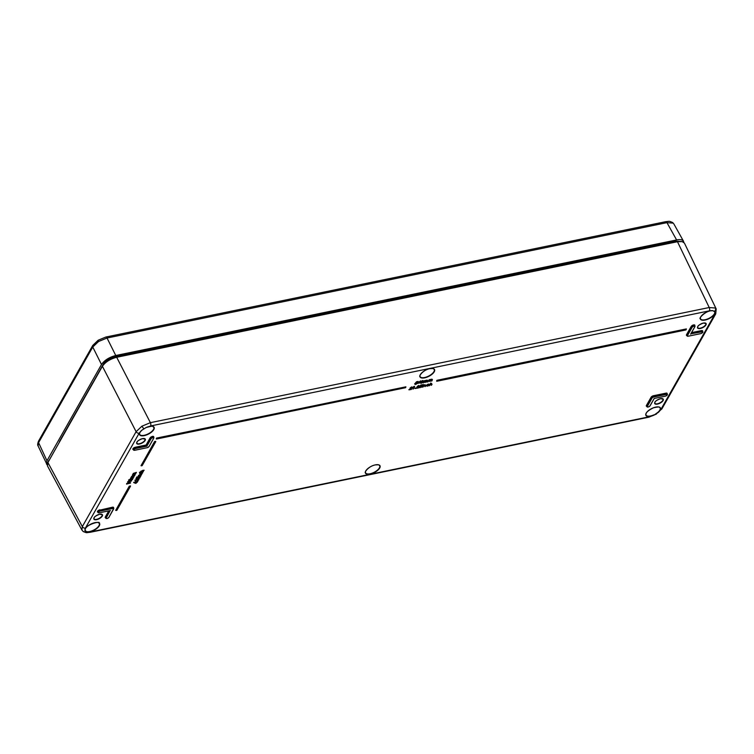 <?xml version="1.0" encoding="UTF-8"?>
<svg xmlns="http://www.w3.org/2000/svg" width="754" height="754" viewBox="0 0 754 754"><rect width="100%" height="100%" fill="white"/><g stroke="black" fill="none" stroke-linecap="round" stroke-linejoin="round"><path stroke-width="1.13" d="M673.134 223.127A2.432 2.149 -53.9 0 0 672.587 222.505L673.84 223.9L673.134 223.127L666.951 222.647L107.04 338.018L98.548 341.515L92.761 347.029L38.586 442.645L38.086 445.934L47.2 464.954M38.086 445.934C37.408 445.246 37.568 443.625 38.567 441.071L38.567 441.071A2.432 1.847 -150.5 0 0 38.586 442.645L46.965 460.76L101.488 364.512L92.761 347.029A2.432 1.847 29.5 0 1 92.751 345.445L98.199 340.205L105.796 337.057A2.432 1.197 78.4 0 1 107.04 338.018L115.767 355.502L676.611 239.942L666.951 222.647A2.432 1.197 78.4 0 0 665.707 221.685L665.707 221.685A2.432 1.197 78.4 0 0 665.198 222.11M46.965 460.76L46.465 464.068M683.803 242.336L683.51 241.214C682.511 239.687 680.212 239.263 676.611 239.942M115.767 355.502C109.236 357.217 104.476 360.214 101.488 364.512M136.144 482.381L135.852 483.257L134.778 482.701L135.663 483.012M136.022 482.419L135.833 482.899M136.691 482.098L134.052 482.749L135.927 483.371L136.653 482.268M137.445 481.702L136.794 481.91M137.671 481.269L137.256 480.92L138.067 480.75L137.596 481.137M135.532 480.788L134.843 480.223L137.303 479.063M137.369 480.505L137.916 479.912M136.578 478.941L135.899 478.375L139.151 476.914M138.359 478.63L138.972 478.064M136.945 477.423L136.568 477.112L137.332 476.952L136.889 477.329M138.99 475.331L141.055 475.406L139.339 476.17L138.934 475.67L140.48 474.86L138.934 475.67M138.651 476.01L138.482 475.406L141.799 474.077L138.642 475.482L138.764 476.113M142.638 472.343L140.762 474.247L139.867 473.503L140.772 472.532L139.66 473.333L140.923 472.277L140.018 473.578L140.791 474.228L142.544 473.078L142.383 471.976L142.544 473.078M140.734 473.729L142.233 472.918L140.734 473.729M141.375 471.137L143.326 471.523M142.186 470.835L144.005 470.43L141.111 471.863L140.866 471.212L144.071 470.194M415.671 383.918L416.802 383.211L415.152 383.946M415.435 384.304L414.672 383.748L415.69 384.088M421.26 383.305L420.515 383.126L421.118 383.126L420.525 382.08L422.598 380.478L423.201 381.533M423.173 382.815L423.908 380.836L427.094 380.148L426.104 380.921L427.103 380.318L427.527 380.968M429.139 380.289L427.961 381.892L429.149 379.752L431.797 379.187L430.807 379.95L431.806 379.347L432.231 379.997M410.053 388.037L411.665 386.877L410.138 388.112L411.675 387.047L412.363 387.537M410.826 388.376L408.857 389.743M415.322 387.98L414.766 388.329M415.605 388.357L418.819 386.114L415.567 388.376M417.056 386.642L418.602 385.454L417.085 386.679L418.611 385.614L419.309 386.105M419.959 387.188L421.09 386.472L419.431 387.207M419.724 387.575L418.951 387.009L419.969 387.358M423.239 384.465L423.512 384.898L422.692 384.804L423.446 384.757M427.132 386.02L426.114 385.379L428.263 384.059L429.337 384.286M426.651 385.247L427.395 385.935L428.395 385.388L427.339 385.831M431.203 385.2L431.788 383.993M133.034 474.568L134.985 474.794M132.845 475.218L133.204 473.437L136.351 472.39M133.712 473.371L135.805 473.38L135.673 473.861L133.656 473.71L134.919 473.012M131.271 477.687L133.222 477.913M131.083 478.338L131.441 476.556L134.617 475.604M131.95 476.481L133.901 476.707M85.259 528.903A7.908 3.365 153 0 0 85.061 530.326L86.851 532.013L84.938 530.618A8.143 3.468 -27 0 1 93.816 522.937A8.143 3.468 -27 0 1 98.783 526.565A8.143 3.468 -27 0 1 86.851 532.013L90.584 531.89L649.42 416.745L653.982 415.152A8.143 3.468 -27 0 1 645.886 413.833A8.143 3.468 -27 0 1 656.819 406.924A8.143 3.468 -27 0 1 658.185 412.504L653.982 415.152L657.94 412.287A7.908 3.365 153 0 0 660.089 407.895A7.908 3.365 153 0 0 658.647 406.943M139.782 432.664A7.908 3.365 153 0 0 139.697 434.389C139.226 433.399 139.961 432.004 141.884 430.204L146.031 427.565A8.143 3.468 -27 0 1 154.127 428.885A8.143 3.468 -27 0 1 143.194 435.793A8.143 3.468 -27 0 1 141.827 430.214L139.17 433.182L85.39 528.102L85.079 530.373M139.17 433.182A2.432 1.847 -150.5 0 1 136.106 431.684L141.903 426.208L150.385 422.664L709.222 307.519L715.433 308.028L716.187 308.923L684.444 243.137L682.163 241.591L677.469 241.723L116.681 357.273C110.15 358.998 105.39 362.005 102.403 366.293L47.898 462.494L47.474 465.934L81.903 530.034L82.327 526.603L136.106 431.684L102.403 366.293L103.326 364.154C105.786 360.601 109.707 358.122 115.108 356.717L675.895 241.167L682.163 241.591M700.626 317.104A7.908 3.365 153 0 0 700.532 318.829C697.591 318.961 706.941 309.413 713.02 310.752L715.075 312.099A8.143 3.468 -27 0 1 706.196 319.781A8.143 3.468 -27 0 1 701.229 316.162A8.143 3.468 -27 0 1 713.161 310.705L709.429 310.827L150.593 425.972L146.012 427.575M47.577 463.144L103.326 364.154M149.132 446.321L153.684 438.281A1.565 0.669 153 0 0 152.845 437.678A1.565 0.669 153 0 0 151.017 438.837L146.842 446.198L146.078 445.03L150.084 437.942A2.064 0.877 -27 0 1 152.44 436.425A2.064 0.877 -27 0 1 153.656 437.132M649.995 405.841L654.17 398.48L665.301 396.189A1.565 0.669 153 0 0 667.139 395.03A1.565 0.669 153 0 0 666.3 394.417L653.841 396.99A1.565 0.669 153 0 0 652.003 398.15L647.328 406.397A1.565 0.669 153 0 0 648.167 407A1.565 0.669 153 0 0 649.995 405.841L650.118 405.633M110.103 510.581L106.22 517.894A1.565 0.669 153 0 0 107.059 518.498A1.565 0.669 153 0 0 108.896 517.338L113.571 509.091A1.565 0.669 153 0 0 112.732 508.479L112.412 507.546L99.952 510.119L112.393 507.216A2.064 0.877 -27 0 1 113.543 507.932M687.582 336.19A1.81 0.773 -27 0 1 687.073 335.945A1.81 0.773 -27 0 1 687.139 335.445L691.814 327.189A1.81 0.773 -27 0 1 693.482 325.982A1.81 0.773 -27 0 1 694.971 326.058A1.81 0.773 -27 0 1 694.896 326.557L694.792 326.793A1.565 0.669 153 0 0 693.953 326.18A1.565 0.669 153 0 0 692.115 327.34L687.441 335.587A1.565 0.669 153 0 0 688.279 336.199L700.739 333.636A1.565 0.669 153 0 0 702.577 332.476A1.565 0.669 153 0 0 701.748 331.864L690.815 333.805M115.805 510.326L129.415 486.5L116.012 510.496L116.842 510.326L130.395 486.405L129.556 486.415L130.527 485.934L129.358 486.405L115.833 510.373M142.214 465.538L155.644 441.458L154.674 441.721L141.026 465.661M155.739 441.382L154.608 441.505L141.102 465.661M137.256 480.92L138.057 480.977M138.811 479.516L138.114 478.931L138.868 479.695L138.887 479.082M137.52 479.45L138.171 479.035L136.964 479.864L136.333 479.242M135.456 480.929L135.051 480.402L136.389 479.506L136.964 479.864L135.211 480.477L135.569 480.948L136.361 479.742L136.879 480.185L138.161 479.261L138.651 479.77L138.18 480.26L137.548 480.628L138.811 479.742L138.18 479.195M136.399 479.676L135.004 480.298L135.4 480.826M138.18 480.26L138.444 479.591M138.651 479.77L138.076 479.233M136.304 479.761L135.645 480.703M139.867 477.668L139.141 476.952M139.499 477.744L138.595 478.781L139.858 477.885L138.359 477.216M139.226 477.348L139.914 477.848L139.99 477.339M136.493 478.922L136.106 478.554L137.982 477.725L137.379 477.386M138.576 477.593L137.388 477.555L136.05 478.451L136.455 478.978M137.454 477.819L135.899 478.375M136.776 478.592L139.613 477.499M140.442 476.688L137.822 476.99L140.649 476.113L137.586 477.056L140.546 476.424M138.689 475.576L141.601 474.285L138.482 475.406M138.99 475.548L140.941 475.529M139.339 476.17L140.055 476.057M138.321 476.434L138.604 475.915M140.81 474.162L142.525 472.287L141.931 472.324L142.431 473.097L140.81 474.162L140.187 473.474L140.744 473.889M142.553 472.852L141.931 472.324L142.383 471.976M140.018 473.578L140.649 474.096M141.073 471.382L144.099 470.326L142.732 470.345L141.055 471.768M141.366 471.354L143.345 471.646L141.714 471.976L141.309 471.476L142.214 470.826L141.309 471.476M141.714 471.976L142.44 471.863M139.631 472.456L140.97 471.995L140.866 471.212M139.556 472.362L143.326 471.335M141.224 471.457L141.554 472.042L139.424 472.334M126.597 484.049L126.71 483.455L130.546 482.664L126.644 484.106L126.71 483.455L130.414 482.88M128.133 482.07L131.46 481.024M131.177 479.11L132.553 479.497L131.177 479.11L128.943 480.241L131.121 478.847L128.745 480.524L128.585 479.996L131.111 478.677L132.61 479.167M128.943 480.241L130.31 480.628L132.61 479.384M132.563 479.28L131.102 478.696M419.771 382.872L420.685 381.251L417.707 383.428L420.741 380.864M420.638 381.166L417.688 383.249M417.716 383.343L417.235 383.39M417.273 383.23L416.566 382.523M416.462 383.07L417.16 383.466L414.992 384.125L415.671 384.465L417.273 383.447L416.632 382.778L417.33 383.409L417.348 382.825M415.577 384.436L414.775 383.965L415.529 384.333M415.746 384.351L416.953 383.286M417.16 383.466L416.434 383.032M415.445 383.173L418.14 381.449L416.472 381.797L415.256 383.258L418.065 381.892L415.784 383.277M420.525 382.08L421.184 383.173M421.232 383.268L420.685 382.155L422.608 380.647L423.201 381.75L421.298 383.315L423.201 381.835L423.362 380.808M423.145 381.647L422.598 380.478M420.892 382.335L422.664 380.742L420.892 382.335L421.316 383.296M427.009 380.685L426.915 382.089L427.15 380.421L427.575 381.072M426.802 382.071L426.981 380.647M425.887 380.855L425.275 380.525M425.341 380.959L425.897 380.855M425.331 380.798L425.869 380.789M425.284 380.695L424.615 380.751M424.917 382.344L425.162 381.015M424.332 380.855L423.277 382.844L425.247 381.043L425.096 382.466L427.405 380.704M423.333 382.834L422.843 382.73L423.908 380.836L423.201 382.834M431.722 379.714L431.618 381.119L432.231 380.214L431.863 379.451L432.287 380.101L431.788 380.996M431.363 380.959L431.684 379.677M430.053 379.988L430.807 379.95L429.516 380.176L430.647 380.007L429.978 379.554M430.591 379.865L429.328 379.78M429.554 381.336L429.865 380.044M427.801 381.75L429.045 380.063M427.669 381.712L429.95 380.073L429.912 381.477L431.769 379.705M410.138 389.413L411.514 389.055M411.071 388.734L409.186 389.827L411.448 389.422L410.138 389.337M409.196 389.733L411.514 389.318M410.148 389.432L412.363 387.754L411.731 387.311L410.289 388.197L412.033 387.622M413.588 386.877L414.643 386.321L413.267 386.943L414.332 386.925L413.22 389.064L414.502 386.802L413.701 386.981L413.814 386.491L414.502 386.538M412.862 388.923L413.767 387.038M417.085 387.98L418.489 387.726M418.489 387.547L417.282 387.848M418.018 387.302L416.123 388.395L417.773 386.943M418.338 388.008L415.982 388.206M421.552 386.491L420.845 385.784M420.741 386.34L421.448 386.727L419.271 387.396L419.95 387.726L421.552 386.717L420.911 386.048L421.609 386.67L421.627 386.086M420.025 387.622L421.241 386.548M421.448 386.727L420.713 386.302M420.016 386.519L420.751 385.068L422.428 384.719L420.063 386.548L421.335 386.387M419.94 386.425L420.751 385.068L422.278 385.03L420.798 385.266L419.903 386.359L420.798 386.331M422.589 385.369L421.92 387.273L422.589 385.369M425.011 385.2L425.661 385.464L425.039 386.623L425.624 385.775L425.143 384.87L424.182 385.266L425.19 384.974L425.68 385.662L425.218 386.5M425.624 385.558L425.133 384.71L424.2 384.926L423.041 387.038L423.805 385.954L425.661 385.464M422.74 386.84L423.946 385.256L422.74 386.84M422.862 386.915L423.673 385.03L424.2 384.926L424.002 385.577M426.594 385.586L429.214 384.597L426.472 385.633L427.358 386.18L428.63 385.633L428.461 385.143L427.405 386.105M427.301 386.189L428.79 385.247L427.329 385.671M427.358 386.18L426.274 385.633L429.28 384.436L428.263 384.059M428.338 384.493L426.255 385.982M431.354 383.89L432.004 384.154L431.382 385.322L431.957 384.474L431.476 383.569L430.506 383.974L431.533 383.663L432.014 384.351M431.967 384.248L431.467 383.4M430.826 383.051L429.375 385.737L430.138 384.644L432.004 384.154M134.975 473.003L136.304 472.73L133.411 473.616L133.562 474.096L133.411 473.616L136.38 472.485M136.248 472.739L133.204 473.437M133.712 473.587L135.701 473.512M133.562 474.096L132.666 475.161L133.684 474.162M133.486 474.077L132.525 474.643M132.393 475.614L132.864 475.331M133.024 474.794L133.967 475.105L132.977 474.69M132.327 475.51L134.947 475.133L132.977 474.907L134.74 474.049M133.976 475.265L135.023 474.888M131.271 477.932L133.863 477.046L131.941 476.707L134.589 475.765L131.648 476.726L131.799 477.207L131.592 476.632L131.743 477.112M131.648 476.726L134.523 475.501L131.441 476.556M131.601 477.084L130.762 477.763M131.799 477.207L130.894 478.272L131.724 477.188M131.262 477.904L132.204 478.215L131.215 477.8M130.555 478.63L133.185 478.253L131.205 478.027M130.433 478.601L130.96 478.356M134.052 482.749L136.738 481.683M133.986 482.739L135.843 483.389L133.628 482.381L136.879 481.467L137.445 482.042M136.766 481.599L133.712 482.569M436.802 381.222L437.009 380.525L436.594 381.09M116.898 510.222L130.527 485.934L129.283 486.189L115.701 510.345M141.121 465.67L142.157 465.642L155.71 441.731L154.73 441.825L141.13 465.642M405.869 387L156.512 438.093L156.304 438.903M405.869 386.821L156.728 438.215L156.276 438.856L405.831 387L156.794 438.479L156.483 439.026L405.529 387.707L405.897 387.019L405.595 387.603M437.207 380.534L686.253 329.225L437.207 380.534M139.735 473.927L140.791 474.228M139.858 477.885L138.557 478.781M137.548 480.628L138.811 479.742M135.984 483.267L137.482 481.9M133.213 476.113L131.856 476.858M132.563 477.31L131.224 478.159M130.338 480.609L132.553 479.497M131.139 479.186L132.402 479.525L130.376 480.534L129.113 480.204L131.139 479.186L129.17 480.109L130.367 480.364L132.195 479.346M132.402 479.525L131.912 479.063M129.17 479.864L130.301 480.1M126.531 484.002L127.228 483.861M419.073 387.462L419.893 387.744M421.552 386.717L419.931 387.754M420.562 386.133L422.287 385.19M420.977 385.586L422.174 385.313M412.363 387.754L411.722 387.151L412.41 387.641M413.456 386.887L414.21 386.972M417.047 388.008L419.299 386.321L418.677 385.888L417.085 386.679L419.177 386.368M416.18 388.301L418.395 387.999L417.085 387.905M419.299 386.321L418.668 385.718L419.356 386.208M417.292 386.755L418.602 385.991M425.199 385.143L424.078 385.351M428.272 384.568L426.604 385.803M430.195 384.587L429.808 385.143M431.872 379.62L430.638 379.969M429.516 380.176L428.753 380.685L429.035 380.167M427.16 380.582L425.935 380.94M419.761 382.118L419.554 383.023L418.517 382.975M419.789 382.061L419.554 383.023L418.451 383.089M418.998 382.693L418.159 383.315M419.837 382.749L420.553 381.43M423.145 381.873L422.674 380.911M423.032 381.892L421.392 383.192L420.996 382.306L422.626 381.015L423.032 381.892L421.382 383.023L422.4 382.448L422.4 380.855M420.996 382.306L421.392 383.192M422.532 382.551L422.532 380.987M422.485 380.883L422.674 381.637M422.212 382.25L421.326 382.928M417.273 383.447L415.642 384.483L414.794 384.201M416.274 382.862L416.821 382.269M416.698 382.325L417.952 382.033L416.18 382.985M138.849 475.651L139.151 476.245L138.434 476.462L140.875 475.953L139.99 475.623M139.528 472.343L141.045 471.816M142.365 471.429L143.317 471.674M133.91 474.832L135.023 474.709M134.891 475.143L132.732 475.246M132.214 478.385L133.279 478.027L132.138 477.951M127.69 482.287L131.592 480.816L127.756 481.608L127.643 482.202M410.346 389.281L411.524 389.064L410.713 389.036M413.003 389.064L414.106 386.99M422.683 385.577L421.769 387.198L422.683 385.577M424.936 386.604L425.473 385.869M430.543 383.334L429.224 385.662L430.543 383.334M427.829 381.835L429.007 380.233M426.594 381.939L427.056 380.959L426.679 381.939M424.775 382.316L425.199 381.392L424.653 382.353L425.265 382.335M416.519 383.06L415.727 383.258M672.587 222.505L672.587 222.505C668.355 220.762 669.986 221.356 665.707 221.685L105.796 337.057M98.548 341.515L98.199 340.205M59.425 441.637L92.714 382.872M127.803 354.097L381.175 301.892M409.818 295.992L663.181 243.787M135.852 483.257L134.344 482.749L136.38 482.334L135.852 483.257M135.202 482.588L135.843 482.909M135.805 482.466L134.862 482.654M657.94 412.287L660.843 409.535L714.622 314.616L715.075 312.099L712.907 310.676M140.564 474.068L139.66 473.333M142.072 472.843L141.931 472.324M139.499 472.334L140.998 471.712M130.31 480.628L128.585 479.996M417.386 383.277L420.525 380.911M417.659 387.603L418.593 387.415L418.461 387.895M421.684 387.113L423.06 385.162M429.139 385.577L430.798 383.221M436.67 381.09L436.934 380.308L686.394 328.914L436.905 381.251L685.952 329.932L686.319 329.234L686.008 329.828M375.351 464.879A8.143 3.468 -27 0 1 377.462 470.543A8.143 3.468 -27 0 1 365.417 473.022A8.143 3.468 -27 0 1 375.351 464.879M429.874 368.64A8.143 3.468 -27 0 1 431.985 374.304A8.143 3.468 -27 0 1 419.94 376.783A8.143 3.468 -27 0 1 429.874 368.64M99.707 514.237A4.807 2.045 -27 0 1 100.951 517.574A4.807 2.045 -27 0 1 93.845 519.035A4.807 2.045 -27 0 1 99.707 514.237M142.544 438.621A4.807 2.045 -27 0 1 143.788 441.957A4.807 2.045 -27 0 1 136.691 443.418A4.807 2.045 -27 0 1 142.544 438.621M703.388 323.061A4.807 2.045 -27 0 1 704.632 326.397A4.807 2.045 -27 0 1 697.525 327.858A4.807 2.045 -27 0 1 703.388 323.061M660.542 398.678A4.807 2.045 -27 0 1 661.786 402.014A4.807 2.045 -27 0 1 654.689 403.475A4.807 2.045 -27 0 1 660.542 398.678M646.734 406.34A2.064 0.877 -27 0 1 646.404 405.501L651.079 397.254A2.064 0.877 -27 0 1 653.501 395.727L665.961 393.154A2.064 0.877 -27 0 1 667.111 393.871M105.626 517.828A2.064 0.877 -27 0 1 105.296 516.999L108.755 510.892M97.841 512.145A2.064 0.877 -27 0 1 97.728 511.014A2.064 0.877 -27 0 1 99.933 509.789M686.847 335.53A2.064 0.877 -27 0 1 686.517 334.701L691.192 326.444A2.064 0.877 -27 0 1 693.548 324.936A2.064 0.877 -27 0 1 694.764 325.634M691.55 332.627L701.409 330.601A2.064 0.877 -27 0 1 702.549 331.317M133.279 449.591A2.064 0.877 -27 0 1 133.175 448.46A2.064 0.877 -27 0 1 135.371 447.235L146.078 445.03M654.858 402.306A4.562 1.942 153 0 0 654.84 403.249A4.562 1.942 153 0 0 659.788 402.928A4.562 1.942 153 0 0 662.964 399.111A4.562 1.942 153 0 0 662.182 398.583M697.704 326.689A4.562 1.942 153 0 0 697.676 327.632A4.562 1.942 153 0 0 702.634 327.311A4.562 1.942 153 0 0 705.801 323.494A4.562 1.942 153 0 0 705.028 322.957M136.87 442.249A4.562 1.942 153 0 0 136.842 443.201A4.562 1.942 153 0 0 141.79 442.871A4.562 1.942 153 0 0 144.966 439.054A4.562 1.942 153 0 0 144.184 438.526M94.024 517.866A4.562 1.942 153 0 0 93.996 518.818A4.562 1.942 153 0 0 98.953 518.488A4.562 1.942 153 0 0 102.12 514.671A4.562 1.942 153 0 0 101.347 514.143M700.532 318.829A7.908 3.365 153 0 0 708.722 318.461A7.908 3.365 153 0 0 714.754 312.005M646.093 413.343A7.908 3.365 153 0 0 646.008 415.068A7.908 3.365 153 0 0 653.859 414.86M420.204 374.879A7.908 3.365 153 0 0 420.119 376.614A7.908 3.365 153 0 0 428.696 376.048A7.908 3.365 153 0 0 434.2 369.432A7.908 3.365 153 0 0 432.749 368.489M139.697 434.389A7.908 3.365 153 0 0 148.284 433.823A7.908 3.365 153 0 0 153.778 427.216A7.908 3.365 153 0 0 152.336 426.264M153.778 427.216C152.195 427.377 156.314 424.672 146.031 427.584L141.912 430.148M86.917 531.683A7.908 3.365 153 0 0 95.57 529.006A7.908 3.365 153 0 0 99.255 523.455A7.908 3.365 153 0 0 97.803 522.503M85.155 530.609L85.079 530.364C83.675 525.246 101.422 520.081 99.255 523.455M365.681 471.118A7.908 3.365 153 0 0 365.586 472.852A7.908 3.365 153 0 0 370.11 473.757A7.908 3.365 153 0 0 377.377 470.185A7.908 3.365 153 0 0 379.677 465.68A7.908 3.365 153 0 0 378.225 464.728M134.014 450.251A1.81 0.773 -27 0 1 133.505 450.015A1.81 0.773 -27 0 1 134.033 448.979A1.81 0.773 -27 0 1 135.692 448.168L146.615 445.916L150.706 438.687A1.81 0.773 -27 0 1 152.374 437.471A1.81 0.773 -27 0 1 153.863 437.556L153.571 436.952A1.819 0.773 153 0 0 152.072 436.877A1.819 0.773 153 0 0 150.395 438.093L150.084 437.942M690.777 333.994L694.905 326.718L694.679 325.455A1.819 0.773 153 0 0 693.18 325.379A1.819 0.773 153 0 0 691.493 326.595L686.828 334.851A1.819 0.773 153 0 0 686.762 335.36L688.279 336.199M691.192 326.444L692.115 327.34M85.551 531.532A2.432 2.149 126.1 0 1 83.185 531.495L83.185 531.495C87.426 533.238 85.786 532.644 90.075 532.315L648.911 417.169A2.432 1.197 -101.6 0 0 649.42 416.745M90.584 531.89A2.432 1.197 78.4 0 1 90.075 532.315M656.234 413.946L661.965 408.772A2.432 1.847 -150.5 0 1 660.843 409.535M143.778 428.772L141.903 426.208M714.453 311.185A2.432 2.149 -53.9 0 0 715.433 308.028M675.895 241.167L677.469 241.723L709.222 307.519A2.432 1.197 78.4 0 1 709.429 310.827M115.108 356.717L116.681 357.273L150.385 422.664A2.432 1.197 -101.6 0 1 150.593 425.972M48.812 460.355L47.898 462.494L82.327 526.603A2.432 1.847 -150.5 0 0 85.39 528.102M151.017 438.837L150.395 438.093L146.304 445.312L135.39 447.565A1.819 0.773 153 0 0 133.722 448.385A1.819 0.773 153 0 0 133.194 449.422L134.664 450.308L147.171 447.697A1.565 0.669 153 0 0 149.009 446.538M153.863 437.556A1.81 0.773 -27 0 1 153.797 438.046L153.863 437.556M146.842 446.198L135.711 448.498L135.371 447.235M687.441 335.587L686.517 334.701M690.909 333.758L701.72 331.534A1.81 0.773 -27 0 1 702.756 331.741L702.464 331.138A1.819 0.773 153 0 0 701.427 330.931L691.333 333.014M701.748 331.864L701.409 330.601M700.739 333.636L700.692 333.673C702.558 332.787 703.246 332.146 702.756 331.741A1.81 0.773 -27 0 1 702.653 332.297M690.617 334.154L694.792 326.793M661.965 408.772L715.744 313.853A2.432 1.847 -150.5 0 1 714.622 314.616M651.079 397.254L646.404 405.501M647.469 406.99A1.81 0.773 -27 0 1 646.96 406.755A1.81 0.773 -27 0 1 647.026 406.246L651.692 397.999L651.381 397.405A1.819 0.773 153 0 1 653.52 396.057L653.822 396.661L666.282 394.088L665.98 393.484L653.501 395.727M647.328 406.397L646.706 405.652A1.819 0.773 153 0 0 646.64 406.161L646.96 406.755C647.554 407.405 648.6 407.085 650.108 405.765L654.227 398.498M652.003 398.15L651.692 397.999A1.81 0.773 -27 0 1 653.822 396.661L653.841 396.99M666.3 394.417L666.282 394.088A1.81 0.773 -27 0 1 667.318 394.295L667.026 393.692A1.819 0.773 153 0 0 665.98 393.484L665.961 393.154M665.188 396.208L665.245 396.227C667.111 395.35 667.799 394.7 667.318 394.295A1.81 0.773 -27 0 1 667.215 394.851M654.17 398.48L665.301 396.189M112.393 507.216L112.412 507.546A1.819 0.773 153 0 1 113.458 507.753L113.75 508.356A1.81 0.773 -27 0 1 113.675 508.856L113.571 509.091M112.732 508.479L100.273 511.052L99.952 510.119A1.819 0.773 153 0 0 98.274 510.939A1.819 0.773 153 0 0 97.747 511.975L98.067 512.569A1.81 0.773 -27 0 1 98.585 511.532A1.81 0.773 -27 0 1 100.254 510.722L112.714 508.149A1.81 0.773 -27 0 1 113.75 508.356L108.896 517.338M106.22 517.894L105.607 517.15A1.819 0.773 153 0 0 105.541 517.659L105.852 518.252A1.81 0.773 -27 0 1 105.918 517.744L109.933 510.656M106.361 518.488A1.81 0.773 -27 0 1 105.852 518.252C106.616 518.875 107.662 518.545 109.01 517.263L109.01 517.131M98.576 512.805A1.81 0.773 -27 0 1 98.067 512.569L99.151 512.843M109.198 510.807L105.296 516.999M100.273 511.052A1.565 0.669 153 0 0 98.435 512.211A1.565 0.669 153 0 0 99.264 512.814L110.395 510.524M99.264 512.814L110.244 510.59M153.684 438.281L149.122 446.462L147.171 447.697M135.711 448.498A1.565 0.669 153 0 0 133.873 449.657A1.565 0.669 153 0 0 134.712 450.261M147.058 447.716L134.598 450.279M688.157 336.218L700.626 333.654M142.101 465.652L141.309 465.831L154.872 441.731L155.767 441.58M413.164 389.073L414.54 386.632M413.974 387.019L413.286 388.96M116.785 510.335L115.937 510.486M405.473 387.726L156.408 439.017M685.895 329.941L436.83 381.241M143.939 470.449L142.798 470.684M143.222 471.778L139.66 472.475M140.48 474.86L141.62 474.624L140.451 474.888M140.97 475.727L138.114 476.302M139.707 477.913L139.226 478.413M136.823 480.194L138.566 479.346M137.322 482.136L136.54 482.353M133.628 473.748L136.37 472.645M134.325 474.2L135.692 473.851M132.996 475.048L134.382 474.191M133.185 476.142L134.608 475.765M132.977 477.159L131.893 476.82M132.619 477.301L133.929 476.962M133.232 477.923L130.527 478.611M131.469 481.033L128.029 482.249M410.383 388.187L411.656 387.424M409.893 389.573L411.213 388.706M416.839 388.14L419.365 385.756M423.003 385.483L422.089 387.141M425.077 385.247L422.721 386.887M429.214 384.597L428.244 384.597M431.542 383.833L430.138 384.559L430.864 383.343L430.327 384.286M429.865 385.04L429.544 385.605M432.231 380.214L432.391 379.451M430.28 380.11L427.829 381.826M424.804 381.138L424.05 381.656L424.295 381.034M427.518 381.185L427.084 381.967M427.688 380.421L427.584 381.081M425.218 381.062L423.446 382.712M419.413 382.372L418.696 382.919M673.84 223.9L683.51 241.214M38.567 441.071L92.751 345.445M59.594 441.326L92.61 383.051M128.01 354.06L380.874 301.949M410.053 295.945L662.907 243.844M134.646 482.701L136.257 482.372M654.84 403.249C655.499 402.796 652.785 401.684 660.495 398.715L662.964 399.111M697.676 327.632C698.336 327.179 695.631 326.067 703.331 323.098L705.801 323.494M136.842 443.201C137.501 442.739 134.787 441.627 142.497 438.658L144.966 439.054M93.996 518.818C94.655 518.356 91.95 517.244 99.651 514.275L102.12 514.671M660.089 407.895C660.316 406.764 658.11 406.736 653.473 407.801C647.912 410.534 645.424 412.956 646.008 415.068M420.119 376.614C418.253 376.802 422.994 369.828 429.827 368.678C435.492 368.31 433.211 369.177 434.2 369.432M365.586 472.852C363.73 473.05 368.47 466.066 375.303 464.916C380.968 464.549 378.687 465.425 379.677 465.68M715.744 313.853L716.196 308.923M656.508 414.021L648.911 417.169M83.185 531.495L81.903 530.034M412.419 387.716L412.419 387.188M415.567 388.47L415.049 388.498M431.062 385.171L431.967 384.172M142.836 470.694L142.204 470.845M137.897 478.356L139.188 477.433M137.388 477.913L136.427 478.733M132.28 479.205L131.111 479.205M127.106 483.936L130.461 483.107M421.071 385.558L420.459 386.255M411.203 388.715L412.41 387.716M418.574 386.01L419.054 386.057M431.42 383.937L430.176 384.625M429.884 381.496L432.108 379.733M427.037 380.695L425.181 382.466M418.338 383.192L420.072 381.882M420.845 382.9L423.06 381.1M415.812 383.296L417.056 383.117"/></g></svg>
